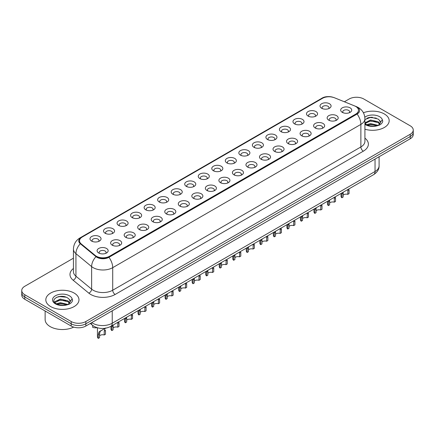 <?xml version="1.0" encoding="UTF-8"?>
<svg xmlns="http://www.w3.org/2000/svg" width="435" height="435" viewBox="0 0 435 435"><rect width="100%" height="100%" fill="white"/><g stroke="black" fill="none" stroke-linecap="round" stroke-linejoin="round"><path stroke-width="0.65" d="M308.116 116.069L308.116 116.069A5.524 3.192 180 0 1 308.116 111.556A5.524 3.192 180 0 1 315.935 111.556A5.524 3.192 180 0 1 315.935 116.069A5.524 3.192 180 0 1 308.116 116.069M315.027 116.493A3.453 1.996 0 0 0 315.478 115.503A3.453 1.996 0 0 0 314.467 114.095A3.453 1.996 0 0 0 310.704 113.66A3.453 1.996 0 0 0 308.573 115.503A3.453 1.996 0 0 0 309.024 116.493M294.587 123.883L294.587 123.883A5.524 3.192 180 0 1 294.587 119.369A5.524 3.192 180 0 1 302.401 119.369A5.524 3.192 180 0 1 302.401 123.883A5.524 3.192 180 0 1 294.587 123.883M301.493 124.307A3.453 1.996 0 0 0 301.95 123.317A3.453 1.996 0 0 0 300.938 121.909A3.453 1.996 0 0 0 297.17 121.474A3.453 1.996 0 0 0 295.039 123.317A3.453 1.996 0 0 0 295.49 124.307M281.053 131.696L281.053 131.696A5.524 3.192 180 0 1 281.053 127.183A5.524 3.192 180 0 1 288.873 127.183A5.524 3.192 180 0 1 288.873 131.696A5.524 3.192 180 0 1 281.053 131.696M287.965 132.115A3.453 1.996 0 0 0 288.416 131.131A3.453 1.996 0 0 0 287.404 129.717A3.453 1.996 0 0 0 283.642 129.287A3.453 1.996 0 0 0 281.51 131.131A3.453 1.996 0 0 0 281.962 132.115M267.525 139.504L267.525 139.504A5.524 3.192 180 0 1 267.525 134.991A5.524 3.192 180 0 1 275.339 134.991A5.524 3.192 180 0 1 275.339 139.504A5.524 3.192 180 0 1 267.525 139.504M274.431 139.929A3.453 1.996 0 0 0 274.887 138.944A3.453 1.996 0 0 0 273.876 137.531A3.453 1.996 0 0 0 270.108 137.101A3.453 1.996 0 0 0 267.976 138.944A3.453 1.996 0 0 0 268.428 139.929M253.991 147.318L253.991 147.318A5.524 3.192 180 0 1 253.991 142.805A5.524 3.192 180 0 1 261.805 142.805A5.524 3.192 180 0 1 261.805 147.318A5.524 3.192 180 0 1 253.991 147.318M260.902 147.742A3.453 1.996 0 0 0 261.353 146.753A3.453 1.996 0 0 0 260.342 145.344A3.453 1.996 0 0 0 256.579 144.909A3.453 1.996 0 0 0 254.442 146.753A3.453 1.996 0 0 0 254.899 147.742M240.457 155.132L240.457 155.132A5.524 3.192 180 0 1 240.457 150.619A5.524 3.192 180 0 1 248.276 150.619A5.524 3.192 180 0 1 248.276 155.132A5.524 3.192 180 0 1 240.457 155.132M247.368 155.556A3.453 1.996 0 0 0 247.819 154.566A3.453 1.996 0 0 0 246.808 153.158A3.453 1.996 0 0 0 243.045 152.723A3.453 1.996 0 0 0 240.914 154.566A3.453 1.996 0 0 0 241.365 155.556M226.929 162.946L226.929 162.946A5.524 3.192 180 0 1 226.929 158.432A5.524 3.192 180 0 1 234.742 158.432A5.524 3.192 180 0 1 234.742 162.946A5.524 3.192 180 0 1 226.929 162.946M233.84 163.364A3.453 1.996 0 0 0 234.291 162.38A3.453 1.996 0 0 0 233.28 160.972A3.453 1.996 0 0 0 229.517 160.537A3.453 1.996 0 0 0 227.38 162.38A3.453 1.996 0 0 0 227.837 163.364M213.395 170.754L213.395 170.754A5.524 3.192 180 0 1 213.395 166.241A5.524 3.192 180 0 1 221.214 166.241A5.524 3.192 180 0 1 221.214 170.754A5.524 3.192 180 0 1 213.395 170.754M220.306 171.178A3.453 1.996 0 0 0 220.757 170.194A3.453 1.996 0 0 0 219.746 168.78A3.453 1.996 0 0 0 215.983 168.35A3.453 1.996 0 0 0 213.851 170.194A3.453 1.996 0 0 0 214.303 171.178M199.866 178.567L199.866 178.567A5.524 3.192 180 0 1 199.866 174.054A5.524 3.192 180 0 1 207.68 174.054A5.524 3.192 180 0 1 207.68 178.567A5.524 3.192 180 0 1 199.866 178.567M206.772 178.992A3.453 1.996 0 0 0 207.229 178.002A3.453 1.996 0 0 0 206.217 176.594A3.453 1.996 0 0 0 202.449 176.164A3.453 1.996 0 0 0 200.317 178.002A3.453 1.996 0 0 0 200.774 178.992M186.332 186.381L186.332 186.381A5.524 3.192 180 0 1 186.332 181.868A5.524 3.192 180 0 1 194.151 181.868A5.524 3.192 180 0 1 194.151 186.381A5.524 3.192 180 0 1 186.332 186.381M193.243 186.805A3.453 1.996 0 0 0 193.695 185.816A3.453 1.996 0 0 0 192.683 184.407A3.453 1.996 0 0 0 188.92 183.972A3.453 1.996 0 0 0 186.789 185.816A3.453 1.996 0 0 0 187.24 186.805M172.804 194.195L172.804 194.195A5.524 3.192 180 0 1 172.804 189.682A5.524 3.192 180 0 1 180.617 189.682A5.524 3.192 180 0 1 180.617 194.195A5.524 3.192 180 0 1 172.804 194.195M179.709 194.614A3.453 1.996 0 0 0 180.166 193.629A3.453 1.996 0 0 0 179.155 192.221A3.453 1.996 0 0 0 175.387 191.786A3.453 1.996 0 0 0 173.255 193.629A3.453 1.996 0 0 0 173.706 194.614M159.27 202.003L159.27 202.003A5.524 3.192 180 0 1 159.27 197.49A5.524 3.192 180 0 1 167.089 197.49A5.524 3.192 180 0 1 167.089 202.003A5.524 3.192 180 0 1 159.27 202.003M166.181 202.427A3.453 1.996 0 0 0 166.632 201.443A3.453 1.996 0 0 0 165.621 200.029A3.453 1.996 0 0 0 161.858 199.6A3.453 1.996 0 0 0 159.727 201.443A3.453 1.996 0 0 0 160.178 202.427M145.741 209.817L145.741 209.817A5.524 3.192 180 0 1 145.741 205.304A5.524 3.192 180 0 1 153.555 205.304A5.524 3.192 180 0 1 153.555 209.817A5.524 3.192 180 0 1 145.741 209.817M152.647 210.241A3.453 1.996 0 0 0 153.104 209.251A3.453 1.996 0 0 0 152.087 207.843A3.453 1.996 0 0 0 148.324 207.413A3.453 1.996 0 0 0 146.193 209.251A3.453 1.996 0 0 0 146.644 210.241M132.207 217.63L132.207 217.63A5.524 3.192 180 0 1 132.207 213.117A5.524 3.192 180 0 1 140.021 213.117A5.524 3.192 180 0 1 140.021 217.63A5.524 3.192 180 0 1 132.207 217.63M139.118 218.055A3.453 1.996 0 0 0 139.57 217.065A3.453 1.996 0 0 0 138.558 215.657A3.453 1.996 0 0 0 134.796 215.222A3.453 1.996 0 0 0 132.659 217.065A3.453 1.996 0 0 0 133.115 218.055M118.673 225.444L118.673 225.444A5.524 3.192 180 0 1 118.673 220.931A5.524 3.192 180 0 1 126.493 220.931A5.524 3.192 180 0 1 126.493 225.444A5.524 3.192 180 0 1 118.673 225.444M125.584 225.863A3.453 1.996 0 0 0 126.036 224.879A3.453 1.996 0 0 0 125.024 223.47A3.453 1.996 0 0 0 121.262 223.035A3.453 1.996 0 0 0 119.13 224.879A3.453 1.996 0 0 0 119.581 225.863M105.145 233.252L105.145 233.252A5.524 3.192 180 0 1 105.145 228.745A5.524 3.192 180 0 1 112.959 228.745A5.524 3.192 180 0 1 112.959 233.252A5.524 3.192 180 0 1 105.145 233.252M112.056 233.677A3.453 1.996 0 0 0 112.507 232.692A3.453 1.996 0 0 0 111.496 231.279A3.453 1.996 0 0 0 107.728 230.849A3.453 1.996 0 0 0 105.596 232.692A3.453 1.996 0 0 0 106.053 233.677M91.611 241.066L91.611 241.066A5.524 3.192 180 0 1 91.611 236.553A5.524 3.192 180 0 1 99.43 236.553A5.524 3.192 180 0 1 99.43 241.066A5.524 3.192 180 0 1 91.611 241.066M98.522 241.49A3.453 1.996 0 0 0 98.973 240.501A3.453 1.996 0 0 0 97.962 239.092A3.453 1.996 0 0 0 94.199 238.663A3.453 1.996 0 0 0 92.068 240.501A3.453 1.996 0 0 0 92.519 241.49M321.65 108.255L321.65 108.255A5.524 3.192 180 0 1 321.65 103.742A5.524 3.192 180 0 1 329.464 103.742A5.524 3.192 180 0 1 329.464 108.255A5.524 3.192 180 0 1 321.65 108.255M328.561 108.679A3.453 1.996 0 0 0 329.012 107.695A3.453 1.996 0 0 0 328.001 106.281A3.453 1.996 0 0 0 324.233 105.852A3.453 1.996 0 0 0 322.101 107.695A3.453 1.996 0 0 0 322.558 108.679M328.757 120.174L328.757 120.174A5.524 3.192 180 0 1 328.757 115.661A5.524 3.192 180 0 1 336.57 115.661A5.524 3.192 180 0 1 336.57 120.174A5.524 3.192 180 0 1 328.757 120.174M335.668 120.598A3.453 1.996 0 0 0 336.119 119.609A3.453 1.996 0 0 0 335.108 118.2A3.453 1.996 0 0 0 331.345 117.765A3.453 1.996 0 0 0 329.208 119.609A3.453 1.996 0 0 0 329.665 120.598M315.223 127.982L315.223 127.982A5.524 3.192 180 0 1 315.223 123.475A5.524 3.192 180 0 1 323.042 123.475A5.524 3.192 180 0 1 323.042 127.982A5.524 3.192 180 0 1 315.223 127.982M322.134 128.407A3.453 1.996 0 0 0 322.585 127.422A3.453 1.996 0 0 0 321.574 126.009A3.453 1.996 0 0 0 317.811 125.579A3.453 1.996 0 0 0 315.679 127.422A3.453 1.996 0 0 0 316.131 128.407M301.694 135.796L301.694 135.796A5.524 3.192 180 0 1 301.694 131.283A5.524 3.192 180 0 1 309.508 131.283A5.524 3.192 180 0 1 309.508 135.796A5.524 3.192 180 0 1 301.694 135.796M308.605 136.22A3.453 1.996 0 0 0 309.057 135.236A3.453 1.996 0 0 0 308.045 133.822A3.453 1.996 0 0 0 304.282 133.393A3.453 1.996 0 0 0 302.146 135.236A3.453 1.996 0 0 0 302.602 136.22M288.16 143.61L288.16 143.61A5.524 3.192 180 0 1 288.16 139.097A5.524 3.192 180 0 1 295.979 139.097A5.524 3.192 180 0 1 295.979 143.61A5.524 3.192 180 0 1 288.16 143.61M295.071 144.034A3.453 1.996 0 0 0 295.523 143.044A3.453 1.996 0 0 0 294.511 141.636A3.453 1.996 0 0 0 290.749 141.201A3.453 1.996 0 0 0 288.617 143.044A3.453 1.996 0 0 0 289.068 144.034M274.632 151.423L274.632 151.423A5.524 3.192 180 0 1 274.632 146.91A5.524 3.192 180 0 1 282.445 146.91A5.524 3.192 180 0 1 282.445 151.423A5.524 3.192 180 0 1 274.632 151.423M281.537 151.848A3.453 1.996 0 0 0 281.994 150.858A3.453 1.996 0 0 0 280.983 149.45A3.453 1.996 0 0 0 277.215 149.015A3.453 1.996 0 0 0 275.083 150.858A3.453 1.996 0 0 0 275.534 151.848M261.098 159.237L261.098 159.237A5.524 3.192 180 0 1 261.098 154.724A5.524 3.192 180 0 1 268.917 154.724A5.524 3.192 180 0 1 268.917 159.237A5.524 3.192 180 0 1 261.098 159.237M268.009 159.656A3.453 1.996 0 0 0 268.46 158.672A3.453 1.996 0 0 0 267.449 157.258A3.453 1.996 0 0 0 263.686 156.828A3.453 1.996 0 0 0 261.555 158.672A3.453 1.996 0 0 0 262.006 159.656M247.569 167.045L247.569 167.045A5.524 3.192 180 0 1 247.569 162.532A5.524 3.192 180 0 1 255.383 162.532A5.524 3.192 180 0 1 255.383 167.045A5.524 3.192 180 0 1 247.569 167.045M254.475 167.47A3.453 1.996 0 0 0 254.932 166.485A3.453 1.996 0 0 0 253.92 165.072A3.453 1.996 0 0 0 250.152 164.642A3.453 1.996 0 0 0 248.021 166.485A3.453 1.996 0 0 0 248.472 167.47M234.035 174.859L234.035 174.859A5.524 3.192 180 0 1 234.035 170.346A5.524 3.192 180 0 1 241.855 170.346A5.524 3.192 180 0 1 241.855 174.859A5.524 3.192 180 0 1 234.035 174.859M240.946 175.283A3.453 1.996 0 0 0 241.398 174.294A3.453 1.996 0 0 0 240.386 172.885A3.453 1.996 0 0 0 236.624 172.45A3.453 1.996 0 0 0 234.492 174.294A3.453 1.996 0 0 0 234.943 175.283M220.507 182.673L220.507 182.673A5.524 3.192 180 0 1 220.507 178.16A5.524 3.192 180 0 1 228.321 178.16A5.524 3.192 180 0 1 228.321 182.673A5.524 3.192 180 0 1 220.507 182.673M227.413 183.097A3.453 1.996 0 0 0 227.864 182.107A3.453 1.996 0 0 0 226.852 180.699A3.453 1.996 0 0 0 223.09 180.264A3.453 1.996 0 0 0 220.958 182.107A3.453 1.996 0 0 0 221.41 183.097M206.973 190.486L206.973 190.486A5.524 3.192 180 0 1 206.973 185.973A5.524 3.192 180 0 1 214.787 185.973A5.524 3.192 180 0 1 214.787 190.486A5.524 3.192 180 0 1 206.973 190.486M213.884 190.905A3.453 1.996 0 0 0 214.335 189.921A3.453 1.996 0 0 0 213.324 188.507A3.453 1.996 0 0 0 209.561 188.078A3.453 1.996 0 0 0 207.424 189.921A3.453 1.996 0 0 0 207.881 190.905M193.439 198.295L193.439 198.295A5.524 3.192 180 0 1 193.439 193.782A5.524 3.192 180 0 1 201.258 193.782A5.524 3.192 180 0 1 201.258 198.295A5.524 3.192 180 0 1 193.439 198.295M200.35 198.719A3.453 1.996 0 0 0 200.801 197.735A3.453 1.996 0 0 0 199.79 196.321A3.453 1.996 0 0 0 196.027 195.891A3.453 1.996 0 0 0 193.896 197.735A3.453 1.996 0 0 0 194.347 198.719M179.911 206.108L179.911 206.108A5.524 3.192 180 0 1 179.911 201.595A5.524 3.192 180 0 1 187.724 201.595A5.524 3.192 180 0 1 187.724 206.108A5.524 3.192 180 0 1 179.911 206.108M186.822 206.533A3.453 1.996 0 0 0 187.273 205.543A3.453 1.996 0 0 0 186.262 204.135A3.453 1.996 0 0 0 182.493 203.7A3.453 1.996 0 0 0 180.362 205.543A3.453 1.996 0 0 0 180.819 206.533M166.377 213.922L166.377 213.922A5.524 3.192 180 0 1 166.377 209.409A5.524 3.192 180 0 1 174.196 209.409A5.524 3.192 180 0 1 174.196 213.922A5.524 3.192 180 0 1 166.377 213.922M173.288 214.346A3.453 1.996 0 0 0 173.739 213.357A3.453 1.996 0 0 0 172.728 211.948A3.453 1.996 0 0 0 168.965 211.513A3.453 1.996 0 0 0 166.833 213.357A3.453 1.996 0 0 0 167.285 214.346M152.848 221.736L152.848 221.736A5.524 3.192 180 0 1 152.848 217.223A5.524 3.192 180 0 1 160.662 217.223A5.524 3.192 180 0 1 160.662 221.736A5.524 3.192 180 0 1 152.848 221.736M159.754 222.154A3.453 1.996 0 0 0 160.21 221.17A3.453 1.996 0 0 0 159.199 219.762A3.453 1.996 0 0 0 155.431 219.327A3.453 1.996 0 0 0 153.299 221.17A3.453 1.996 0 0 0 153.751 222.154M139.314 229.544L139.314 229.544A5.524 3.192 180 0 1 139.314 225.031A5.524 3.192 180 0 1 147.133 225.031A5.524 3.192 180 0 1 147.133 229.544A5.524 3.192 180 0 1 139.314 229.544M146.225 229.968A3.453 1.996 0 0 0 146.677 228.984A3.453 1.996 0 0 0 145.665 227.57A3.453 1.996 0 0 0 141.902 227.141A3.453 1.996 0 0 0 139.771 228.984A3.453 1.996 0 0 0 140.222 229.968M125.786 237.358L125.786 237.358A5.524 3.192 180 0 1 125.786 232.845A5.524 3.192 180 0 1 133.599 232.845A5.524 3.192 180 0 1 133.599 237.358A5.524 3.192 180 0 1 125.786 237.358M132.691 237.782A3.453 1.996 0 0 0 133.148 236.792A3.453 1.996 0 0 0 132.131 235.384A3.453 1.996 0 0 0 128.368 234.954A3.453 1.996 0 0 0 126.237 236.792A3.453 1.996 0 0 0 126.688 237.782M112.252 245.171L112.252 245.171A5.524 3.192 180 0 1 112.252 240.658A5.524 3.192 180 0 1 120.065 240.658A5.524 3.192 180 0 1 120.065 245.171A5.524 3.192 180 0 1 112.252 245.171M119.163 245.596A3.453 1.996 0 0 0 119.614 244.606A3.453 1.996 0 0 0 118.603 243.198A3.453 1.996 0 0 0 114.84 242.763A3.453 1.996 0 0 0 112.703 244.606A3.453 1.996 0 0 0 113.16 245.596M98.718 252.985L98.718 252.985A5.524 3.192 180 0 1 98.718 248.472A5.524 3.192 180 0 1 106.537 248.472A5.524 3.192 180 0 1 106.537 252.985A5.524 3.192 180 0 1 98.718 252.985M105.629 253.404A3.453 1.996 0 0 0 106.08 252.42A3.453 1.996 0 0 0 105.069 251.011A3.453 1.996 0 0 0 101.306 250.576A3.453 1.996 0 0 0 99.175 252.42A3.453 1.996 0 0 0 99.626 253.404M342.291 112.36L342.291 112.36A5.524 3.192 180 0 1 342.291 107.847A5.524 3.192 180 0 1 350.104 107.847A5.524 3.192 180 0 1 350.104 112.36A5.524 3.192 180 0 1 342.291 112.36M349.196 112.785A3.453 1.996 0 0 0 349.653 111.795A3.453 1.996 0 0 0 348.636 110.387A3.453 1.996 0 0 0 344.873 109.952A3.453 1.996 0 0 0 342.742 111.795A3.453 1.996 0 0 0 343.193 112.785M354.503 105.879A9.325 5.383 180 0 1 355.748 106.483A9.325 5.383 180 0 1 358.478 110.289A9.325 5.383 180 0 1 355.748 114.095L109.538 256.242A9.325 5.383 180 0 1 95.308 255.519L81.225 243.91A9.325 5.383 180 0 1 79.534 240.821A9.325 5.383 180 0 1 82.269 237.015L322.444 98.348A9.325 5.383 180 0 1 334.39 97.744L354.503 105.879M384.322 113.954A16.579 9.57 0 0 0 363.415 112.752A16.579 9.57 0 0 1 384.322 113.954A16.579 9.57 0 0 1 389.178 120.723A16.579 9.57 0 0 0 384.322 113.954M74.124 293.049A16.579 9.57 0 0 0 56.055 290.971A16.579 9.57 0 0 0 45.822 299.813A16.579 9.57 0 0 0 50.677 306.583A16.579 9.57 0 0 0 68.746 308.66A16.579 9.57 0 0 0 78.98 299.813A16.579 9.57 0 0 0 74.124 293.049A16.579 9.57 0 0 0 56.055 290.971A16.579 9.57 0 0 0 45.822 299.813A16.579 9.57 0 0 0 50.677 306.583A16.579 9.57 0 0 0 68.746 308.66A16.579 9.57 0 0 0 78.98 299.813A16.579 9.57 0 0 0 74.124 293.049M358.478 110.289L358.478 110.572A9.325 5.383 180 0 1 355.748 114.378L109.538 256.525A9.325 5.383 180 0 1 95.308 255.802L81.225 244.193A9.325 5.383 180 0 1 79.534 241.104M333.014 97.288A8.493 4.905 0 0 0 322.688 98.044L81.247 237.434A8.493 4.905 0 0 0 80.296 243.72L95.988 256.655A8.493 4.905 0 0 0 96.94 257.313A8.493 4.905 0 0 0 108.951 257.313L357.113 114.035A8.493 4.905 0 0 0 357.113 107.102A8.493 4.905 0 0 0 355.977 106.553L355.607 106.401M73.439 258.189L24.784 286.279A10.364 5.981 0 0 0 21.75 290.509L21.75 295.022A10.364 5.981 0 0 0 24.784 299.253L71.193 326.043L71.193 323.787A10.364 5.981 0 0 0 85.847 323.787L410.216 136.519A10.364 5.981 0 0 0 413.25 132.289A10.364 5.981 0 0 1 410.216 136.519L85.847 323.787A10.364 5.981 0 0 1 71.193 323.787L24.784 296.996L71.193 323.787L71.193 321.53A10.364 5.981 0 0 0 85.847 321.53L410.216 134.263A10.364 5.981 0 0 0 413.25 130.032A10.364 5.981 0 0 0 410.216 125.802L363.807 99.006A10.364 5.981 0 0 0 349.153 99.006L344.368 101.768M21.75 292.766A10.364 5.981 0 0 0 24.784 296.996A10.364 5.981 0 0 1 21.75 292.766M364.921 129.206A16.579 9.57 0 0 0 389.178 120.723A16.579 9.57 0 0 1 364.921 129.206M21.75 290.509A10.364 5.981 0 0 0 24.784 294.74L71.193 321.53M62.21 296.349A13.817 7.977 0 0 0 58.23 296.724M372.414 117.26A13.817 7.977 0 0 0 368.429 117.629M71.193 326.043A10.364 5.981 0 0 0 85.847 326.043L410.216 138.776A10.364 5.981 0 0 0 413.25 134.545L413.25 130.032M341.013 193.472L341.013 196.125A5.182 2.991 180 0 0 341.872 197.778L341.937 192.939M347.793 190.492L349.055 189.763L349.055 193.629L347.793 194.358L347.897 189.497M341.872 197.778L343.133 197.05L343.193 192.216M343.133 195.206A3.453 1.996 180 0 1 347.793 194.358M327.484 201.285L327.484 203.939A5.182 2.991 180 0 0 328.343 205.586L328.409 200.752M334.259 198.3L335.521 197.577L335.521 201.443L334.259 202.172L334.368 197.311M328.343 205.586L329.599 204.863L329.659 200.029M329.599 203.014A3.453 1.996 180 0 1 334.259 202.172M313.95 209.099L313.95 211.753A5.182 2.991 180 0 0 314.81 213.4L314.875 208.561M320.731 206.114L321.992 205.385L321.992 209.257L320.731 209.98L320.834 205.124M314.81 213.4L316.071 212.671L316.125 207.843M316.071 210.828A3.453 1.996 180 0 1 320.731 209.98M300.422 216.907L300.422 219.561A5.182 2.991 180 0 0 301.281 221.214L301.346 216.374M307.197 213.928L308.458 213.199L308.458 217.065L307.197 217.794L307.306 212.933M301.281 221.214L302.537 220.485L302.597 215.651M302.537 218.642A3.453 1.996 180 0 1 307.197 217.794M286.888 224.721L286.888 227.374A5.182 2.991 180 0 0 287.747 229.027L287.812 224.188M293.668 221.741L294.925 221.013L294.925 224.879L293.668 225.607L293.772 220.746M287.747 229.027L289.009 228.299L289.063 223.465M289.009 226.456A3.453 1.996 180 0 1 293.668 225.607M364.921 123.371L366.341 124.562C369.364 126.199 372.936 126.618 377.058 125.813L379.249 125.177C381.359 124.095 382.528 122.741 382.762 121.12L382.327 119.723L380.407 122.414A7.808 4.508 0 0 0 379.527 120.332L378.129 119.059L370.897 117.254L364.921 119.549M380.293 122.953L378.385 125.253M366.569 124.698L370.576 123.562L378.205 125.383M376.188 125.236L369.962 124.704L367.493 125.149L370.576 124.459L377.335 125.753M364.921 122.871L370.576 119.978L378.124 121.746L379.934 123.632M365.036 123.507L370.576 120.876L378.124 122.643L379.635 124.057M379.527 120.332L380.402 122.523M366.906 118.157L369.962 117.537L376.264 118.092M367.483 121.572L369.962 121.12L376.188 121.653M45.131 310.998L45.131 319.556A17.27 9.972 0 0 0 50.188 326.609A17.27 9.972 0 0 0 73.684 327.104M70.095 302.042L70.209 301.509A7.808 4.508 0 0 0 69.328 299.427L67.931 298.149C60.731 293.06 48.736 299.704 56.142 303.652C59.165 305.294 62.738 305.707 66.854 304.908L69.051 304.266C71.161 303.184 72.33 301.836 72.558 300.215L72.128 298.812L68.186 304.342M56.371 303.788L60.378 302.657L68.001 304.473M65.989 304.326L59.764 303.793L57.295 304.239L60.378 303.548L67.137 304.848M54.62 302.341L54.859 301.662L60.378 299.073L67.92 300.835L69.736 302.727M54.837 302.597L60.378 299.971L67.92 301.732L69.437 303.151M69.328 299.427L70.204 301.613M56.702 297.252L59.764 296.632L66.066 297.187M57.284 300.661L59.764 300.21L65.989 300.743M273.359 232.535L273.359 235.188A5.182 2.991 180 0 0 274.219 236.836L274.284 232.002M280.135 229.549L281.396 228.826L281.396 232.692L280.135 233.421L280.243 228.56M274.219 236.836L275.475 236.113L275.534 231.279M275.475 234.264A3.453 1.996 180 0 1 280.135 233.421M259.825 240.348L259.825 243.002A5.182 2.991 180 0 0 260.685 244.649L260.75 239.81M266.606 237.363L267.862 236.635L267.862 240.506L266.606 241.235L266.709 236.374M260.685 244.649L261.946 243.921L262 239.092M261.946 242.077A3.453 1.996 180 0 1 266.606 241.235M246.292 248.157L246.292 250.81A5.182 2.991 180 0 0 247.151 252.463L247.216 247.624M253.072 245.177L254.334 244.448L254.334 248.32L253.072 249.043L253.175 244.182M247.151 252.463L248.412 251.734L248.472 246.901M248.412 249.891A3.453 1.996 180 0 1 253.072 249.043M232.763 255.97L232.763 258.624A5.182 2.991 180 0 0 233.622 260.277L233.687 255.437M239.544 252.991L240.8 252.262L240.8 256.128L239.544 256.857L239.647 251.995M233.622 260.277L234.884 259.548L234.938 254.714M234.884 257.705A3.453 1.996 180 0 1 239.544 256.857M219.229 263.784L219.229 266.438A5.182 2.991 180 0 0 220.088 268.085L220.153 263.251M226.01 260.799L227.271 260.076L227.271 263.942L226.01 264.67L226.113 259.809M220.088 268.085L221.35 267.362L221.404 262.528M221.35 265.513A3.453 1.996 180 0 1 226.01 264.67M205.701 271.598L205.701 274.251A5.182 2.991 180 0 0 206.56 275.899L206.625 271.065M212.476 268.612L213.737 267.884L213.737 271.755L212.476 272.484L212.584 267.623M206.56 275.899L207.816 275.17L207.876 270.342M207.816 273.327A3.453 1.996 180 0 1 212.476 272.484M192.167 279.406L192.167 282.065A5.182 2.991 180 0 0 193.026 283.712L193.091 278.873M198.947 276.426L200.209 275.698L200.209 279.569L198.947 280.292L199.051 275.431M193.026 283.712L194.287 282.984L194.342 278.15M194.287 281.14A3.453 1.996 180 0 1 198.947 280.292M178.638 287.22L178.638 289.873A5.182 2.991 180 0 0 179.497 291.526L179.563 286.687M185.413 284.24L186.675 283.511L186.675 287.377L185.413 288.106L185.522 283.245M179.497 291.526L180.753 290.797L180.813 285.964M180.753 288.954A3.453 1.996 180 0 1 185.413 288.106M165.104 295.033L165.104 297.687A5.182 2.991 180 0 0 165.963 299.334L166.029 294.5M171.885 292.048L173.141 291.325L173.141 295.191L171.885 295.92L171.988 291.058M165.963 299.334L167.225 298.611L167.279 293.777M167.225 296.762A3.453 1.996 180 0 1 171.885 295.92M151.576 302.847L151.576 305.5A5.182 2.991 180 0 0 152.429 307.148L152.495 302.314M158.351 299.862L159.612 299.133L159.612 303.005L158.351 303.733L158.46 298.872M152.429 307.148L153.691 306.419L153.751 301.591M153.691 304.576A3.453 1.996 180 0 1 158.351 303.733M138.042 310.655L138.042 313.314A5.182 2.991 180 0 0 138.901 314.962L138.966 310.122M144.822 307.675L146.078 306.947L146.078 310.818L144.822 311.542L144.926 306.68M138.901 314.962L140.162 314.233L140.217 309.399M140.162 312.39A3.453 1.996 180 0 1 144.822 311.542M124.508 318.469L124.508 321.122A5.182 2.991 180 0 0 125.367 322.775L125.432 317.936M131.288 315.489L132.55 314.761L132.55 318.627L131.288 319.355L131.392 314.494M125.367 322.775L126.628 322.047L126.688 317.213M126.628 320.203A3.453 1.996 180 0 1 131.288 319.355M110.979 326.283L110.979 328.936A5.182 2.991 180 0 0 111.838 330.584L111.904 325.75M117.754 323.297L119.016 322.574L119.016 326.44L117.754 327.169L117.863 322.308M111.838 330.584L113.095 329.86L113.154 325.027M113.095 328.012A3.453 1.996 180 0 1 117.754 327.169M98.305 338.397L98.305 334.531L98.962 332.025L105.047 328.3L100.186 331.318L99.566 333.803L99.566 337.669L98.305 338.397A5.182 2.991 180 0 1 97.445 336.75L97.445 327.789M99.566 335.825A3.453 1.996 180 0 1 104.226 334.983L104.226 331.111L105.069 328.501L105.667 327.941M104.226 331.111L105.487 330.382L105.487 334.254L104.226 334.983M99.729 331.372L100.985 330.644L99.729 331.372M92.666 325.413L92.666 327.327A5.182 2.991 180 0 0 97.097 327.68M109.538 256.242L109.538 256.525M95.308 255.519L95.308 255.802M81.225 243.91L81.225 244.193M355.748 114.095L355.748 114.378M364.921 138.151A17.27 9.972 180 0 1 363.317 151.184L115.161 294.457A3.453 1.996 60 0 1 112.714 290.227L360.876 146.954A13.817 7.977 0 0 0 364.921 141.31L364.921 118.75A13.817 7.977 180 0 1 360.876 124.388A12.088 6.982 -120 0 0 357.113 114.035M115.161 294.457A17.27 9.972 180 0 1 90.736 294.457A17.27 9.972 180 0 1 88.8 293.125L73.107 280.189A17.27 9.972 180 0 1 73.439 268.482M93.177 290.227A13.817 7.977 0 0 0 112.714 290.227L112.714 267.661A13.817 7.977 180 0 1 93.177 267.661A13.817 7.977 180 0 1 91.627 266.601L75.935 253.659A13.817 7.977 180 0 1 73.439 249.081L73.439 271.647A13.817 7.977 0 0 0 75.935 276.22L91.627 289.161A13.817 7.977 0 0 0 93.177 290.227M364.921 118.75C364.688 113.78 362.507 110.055 358.369 107.575L356.629 106.722A12.088 5.66 112 0 0 355.977 106.553M108.951 257.313A12.088 6.982 60 0 1 112.714 267.661L360.876 124.388L360.876 146.954A3.453 1.996 60 0 0 363.317 151.184M356.629 106.722L334.216 97.663C328.882 96.043 324.619 96.325 321.427 98.511A12.088 6.982 60 0 1 322.688 98.044M81.247 237.434A12.088 6.982 -120 0 0 79.986 237.907C75.853 240.392 73.673 244.117 73.439 249.081M80.296 243.72A12.088 8.086 129.5 0 0 75.935 253.659L75.935 276.22A3.453 2.311 -50.5 0 1 73.107 280.189M334.216 97.663A12.088 5.66 112 0 0 333.862 97.549M95.988 256.655A12.088 8.086 129.5 0 0 91.627 266.601L91.627 289.161A3.453 2.311 -50.5 0 1 88.8 293.125M85.847 321.53L85.847 326.043M410.216 134.263L410.216 138.776M24.784 294.74L24.784 299.253M91.758 322.634A13.817 7.977 0 0 0 92.688 323.227A13.817 7.977 0 0 0 112.23 323.227L375.041 171.488A13.817 7.977 0 0 0 379.092 165.849C379.189 169.28 377.362 172.211 373.611 174.652L110.794 326.386A6.911 3.991 60 0 0 112.23 323.227L112.23 310.813M375.041 159.079L375.041 171.488A6.911 3.991 60 0 1 373.611 174.652M91.198 322.955A6.911 4.622 129.5 0 0 92.405 325.201L90.306 323.471M341.872 193.907L343.133 193.178M328.343 201.72L329.599 200.992M314.81 209.534L316.071 208.805M301.281 217.342L302.537 216.619M287.747 225.156L289.009 224.427M382.327 119.723A9.88 5.704 0 0 0 379.586 116.689A9.88 5.704 0 0 0 364.829 117.2M364.921 124.312A9.88 5.704 0 0 0 365.612 124.758A9.88 5.704 0 0 0 377.058 125.813M72.128 298.812A9.88 5.704 0 0 0 69.388 295.784A9.88 5.704 0 0 0 55.414 295.784A9.88 5.704 0 0 0 55.414 303.847A9.88 5.704 0 0 0 66.854 304.908M274.219 232.97L275.475 232.241M260.685 240.783L261.946 240.055M247.151 248.592L248.412 247.868M233.622 256.405L234.884 255.677M220.088 264.219L221.35 263.49M206.56 272.033L207.816 271.304M193.026 279.841L194.287 279.118M179.497 287.655L180.753 286.926M165.963 295.468L167.225 294.74M152.429 303.282L153.691 302.553M138.901 311.09L140.162 310.367M125.367 318.904L126.628 318.175M111.838 326.718L113.095 325.989M98.305 334.531L99.566 333.803M321.427 98.511L79.986 237.907M110.794 326.386C105.237 329.181 99.68 329.181 94.118 326.386L92.405 325.201M379.092 165.849L379.092 156.741"/></g></svg>
